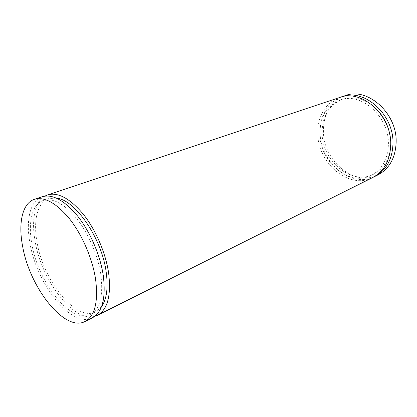 <?xml version="1.0" encoding="UTF-8"?>
<svg xmlns="http://www.w3.org/2000/svg" width="417" height="417" viewBox="0 0 417 417"><rect width="100%" height="100%" fill="white"/><g stroke="black" fill="none" stroke-linecap="round" stroke-linejoin="round"><path stroke-width="0.31" stroke-dasharray="2.08 1.56" d="M42.185 196.715C29.993 200.66 25.604 220.551 30.029 243.596C36.816 284.483 71.865 328.789 92.386 317.817M100.82 274.391C97.922 255.319 88.498 233.494 76.832 218.774C64.27 203.804 53.105 197.694 43.332 200.447C31.947 204.179 27.798 222.777 31.937 244.43C38.296 282.955 71.312 324.634 90.552 314.371C100.044 309.065 103.468 295.742 100.82 274.391M56.358 198.07L48.753 198.612C37.295 202.37 33.026 220.906 37.087 242.454C43.295 280.803 76.306 322.164 95.686 311.827L90.552 314.371M101.44 306.834L95.686 311.827M44.994 196.073C34.642 201.844 31.192 220.457 35.169 241.636C41.591 280.417 73.705 322.758 94.826 316.284M339.532 97.531C325.687 102.029 317.056 117.255 317.775 133.748C317.822 163.381 349.3 190.032 372.699 177.543M340.116 100.054C360.83 91.625 389.29 116.572 388.399 144.266C387.841 159.174 382.149 169.531 371.328 175.343C349.363 186.983 319.776 161.926 319.756 134.039C319.75 117.104 326.537 105.777 340.116 100.054L342.493 99.251C328.919 104.964 322.127 116.26 322.112 133.138C322.096 160.931 351.625 185.862 373.575 174.233L371.328 175.343M373.575 174.233C384.391 168.426 390.083 158.1 390.656 143.245L390.588 140.727M378.219 110.891C367.002 99.413 355.091 95.535 342.493 99.251M340.725 97.161C326.944 103.552 320.074 115.446 320.126 132.846C320.178 161.822 350.436 188.135 373.804 176.954M345.245 95.623C331.426 100.116 322.768 115.233 323.43 131.584C323.394 160.983 354.726 187.311 378.083 174.848M43.332 200.447L48.753 198.612"/><path stroke-width="0.63" d="M95.55 278.968C92.386 258.54 82.274 235.063 69.847 219.212C56.472 203.095 44.645 196.464 34.371 199.326C22.304 203.23 18.093 223.215 22.643 246.416C29.659 287.568 64.708 332.365 85.016 321.502C94.94 315.924 98.454 301.746 95.55 278.968M85.016 321.502L92.386 317.817C102.415 312.187 106.038 298.066 103.265 275.46C100.21 255.183 90.197 231.935 77.791 216.267C64.432 200.337 52.563 193.822 42.185 196.715L34.371 199.326M101.44 306.834C106.716 299.333 108.295 287.709 106.173 271.967C101.743 238.024 75.117 199.649 56.358 198.07M94.826 316.284L97.51 315.252C107.607 309.591 111.313 295.512 108.629 273.015C105.647 252.848 95.696 229.762 83.306 214.218C69.962 198.424 58.067 191.982 47.621 194.906L44.994 196.073M97.51 315.252L372.699 177.543C384.12 171.366 390.13 160.389 390.739 144.616C391.719 115.191 361.518 88.67 339.532 97.531L47.621 194.906M390.588 140.727C389.796 129.4 385.673 119.455 378.219 110.891M373.804 176.954L374.94 176.422C386.351 170.251 392.366 159.304 392.991 143.589C394.002 114.279 363.879 87.893 341.909 96.739L340.725 97.161M374.94 176.422L378.083 174.848C389.478 168.687 395.504 157.788 396.15 142.155C397.198 112.997 367.189 86.799 345.245 95.623L341.909 96.739"/></g></svg>
